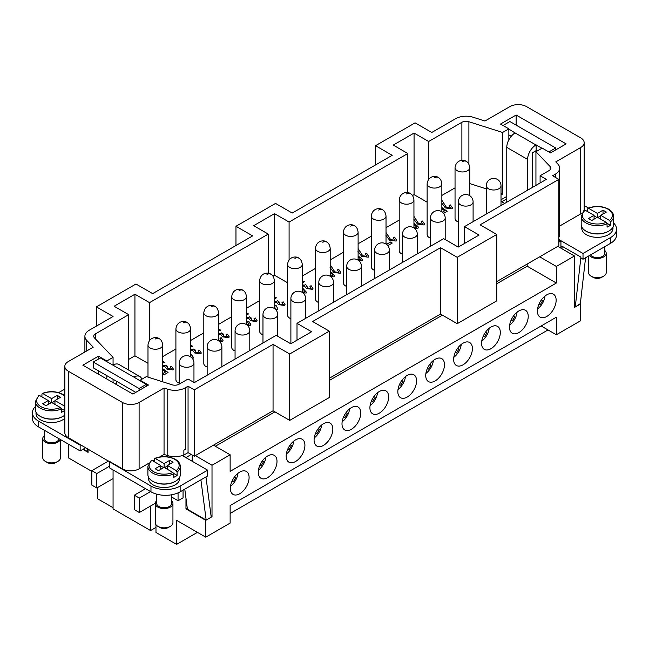 <?xml version="1.0" encoding="UTF-8"?>
<svg xmlns="http://www.w3.org/2000/svg" width="649" height="649" viewBox="0 0 649 649"><rect width="100%" height="100%" fill="white"/><g stroke="black" fill="none" stroke-linecap="round" stroke-linejoin="round"><path stroke-width="0.97" d="M249.094 477.518A13.256 7.65 -60 0 1 243.302 490.855A13.256 7.65 -60 0 1 233.088 494.408A13.256 7.65 -60 0 1 230.346 488.34A13.256 7.65 -60 0 1 236.131 474.995A13.256 7.65 -60 0 1 246.344 471.442A13.256 7.65 -60 0 1 249.094 477.518M277.001 461.398A13.256 7.65 -60 0 1 271.217 474.735A13.256 7.65 -60 0 1 261.003 478.289A13.256 7.65 -60 0 1 258.253 472.221A13.256 7.65 -60 0 1 264.046 458.884A13.256 7.65 -60 0 1 274.259 455.33A13.256 7.65 -60 0 1 277.001 461.398M304.916 445.279A13.256 7.65 -60 0 1 299.132 458.624A13.256 7.65 -60 0 1 288.919 462.177A13.256 7.65 -60 0 1 286.168 456.109A13.256 7.65 -60 0 1 291.961 442.764A13.256 7.65 -60 0 1 302.174 439.211A13.256 7.65 -60 0 1 304.916 445.279M332.832 429.167A13.256 7.65 -60 0 1 327.047 442.504A13.256 7.65 -60 0 1 316.834 446.058A13.256 7.65 -60 0 1 314.084 439.99A13.256 7.65 -60 0 1 319.868 426.653A13.256 7.65 -60 0 1 330.09 423.099A13.256 7.65 -60 0 1 332.832 429.167M360.747 413.048A13.256 7.65 -60 0 1 354.962 426.393A13.256 7.65 -60 0 1 344.741 429.946A13.256 7.65 -60 0 1 341.999 423.878A13.256 7.65 -60 0 1 347.783 410.533A13.256 7.65 -60 0 1 357.997 406.98A13.256 7.65 -60 0 1 360.747 413.048M388.662 396.937A13.256 7.65 -60 0 1 382.869 410.273A13.256 7.65 -60 0 1 372.656 413.827A13.256 7.65 -60 0 1 369.914 407.759A13.256 7.65 -60 0 1 375.698 394.422A13.256 7.65 -60 0 1 385.912 390.868A13.256 7.65 -60 0 1 388.662 396.937M416.577 380.817A13.256 7.65 -60 0 1 410.785 394.162A13.256 7.65 -60 0 1 400.571 397.715A13.256 7.65 -60 0 1 397.829 391.647A13.256 7.65 -60 0 1 403.613 378.302A13.256 7.65 -60 0 1 413.827 374.749A13.256 7.65 -60 0 1 416.577 380.817M444.484 364.706A13.256 7.65 -60 0 1 438.7 378.043A13.256 7.65 -60 0 1 428.486 381.596A13.256 7.65 -60 0 1 425.736 375.528A13.256 7.65 -60 0 1 431.528 362.183A13.256 7.65 -60 0 1 441.742 358.637A13.256 7.65 -60 0 1 444.484 364.706M472.399 348.586A13.256 7.65 -60 0 1 466.615 361.931A13.256 7.65 -60 0 1 456.401 365.484A13.256 7.65 -60 0 1 453.651 359.408A13.256 7.65 -60 0 1 459.435 346.071A13.256 7.65 -60 0 1 469.657 342.518A13.256 7.65 -60 0 1 472.399 348.586M500.314 332.475A13.256 7.65 -60 0 1 494.53 345.812A13.256 7.65 -60 0 1 484.308 349.365A13.256 7.65 -60 0 1 481.566 343.297A13.256 7.65 -60 0 1 487.35 329.952A13.256 7.65 -60 0 1 497.572 326.406A13.256 7.65 -60 0 1 500.314 332.475M528.229 316.355A13.256 7.65 -60 0 1 522.437 329.7A13.256 7.65 -60 0 1 512.223 333.245A13.256 7.65 -60 0 1 509.481 327.177A13.256 7.65 -60 0 1 515.265 313.84A13.256 7.65 -60 0 1 525.479 310.287A13.256 7.65 -60 0 1 528.229 316.355M556.144 300.244A13.256 7.65 -60 0 1 550.352 313.581A13.256 7.65 -60 0 1 540.138 317.134A13.256 7.65 -60 0 1 537.396 311.066A13.256 7.65 -60 0 1 543.181 297.721A13.256 7.65 -60 0 1 553.394 294.175A13.256 7.65 -60 0 1 556.144 300.244M146.187 386.35L146.187 384.427L133.897 377.093A11.787 6.806 -60 0 1 139.786 376.509L118.954 364.478A11.787 6.806 120 0 0 113.064 365.062L113.064 357.364L94.462 337.902A5.89 3.399 180 0 1 93.732 336.263A5.89 3.399 180 0 1 95.46 333.854L128.689 314.668L114.11 306.255L134.935 294.224L149.521 302.645L149.521 340.482M118.954 364.478L139.786 376.509A11.787 6.806 -60 0 1 141.847 379.235M60.454 439.56L60.454 457.788A8.835 5.103 180 0 1 57.866 461.398L55.782 462.599A5.89 3.399 180 0 1 47.45 462.599L45.365 461.398A8.835 5.103 180 0 1 42.777 457.788L42.777 438.546A8.835 5.103 180 0 1 44.246 435.73M55.782 462.599L57.866 461.398A8.835 5.103 180 0 1 45.365 461.398M60.3 439.478A8.835 5.103 180 0 1 57.866 442.156A8.835 5.103 180 0 1 48.229 443.259A8.835 5.103 180 0 1 42.777 438.546M58.97 438.708A7.366 4.251 180 0 1 56.82 441.555A7.366 4.251 180 0 1 48.797 442.472A7.366 4.251 180 0 1 44.246 438.546L44.246 430.206M62.856 416.415A15.617 9.013 180 0 1 62.653 416.536A15.617 9.013 180 0 1 40.368 416.415M64.827 418.337A15.617 9.013 180 0 1 62.653 419.903A15.617 9.013 180 0 1 45.641 421.858A15.617 9.013 180 0 1 36.003 413.535L36.003 412.18M41.942 396.888L41.942 394L42.785 393.521L51.612 398.616L57.242 395.371L60.568 397.293L54.946 400.538L63.772 405.641L64.616 407.085L64.616 410.452A16.201 9.354 180 0 1 63.067 411.49A16.201 9.354 180 0 1 61.282 412.375L61.282 409.008L60.438 407.564L51.612 402.469L45.99 405.714L42.656 403.792L48.277 400.538L39.451 395.444L38.616 395.922M64.827 415.1A16.201 9.354 180 0 1 63.067 416.301A16.201 9.354 180 0 1 45.414 418.329A16.201 9.354 180 0 1 35.411 409.681L35.411 401.504A16.201 9.354 180 0 0 40.157 408.116A16.201 9.354 180 0 0 61.282 409.008M156.733 500.671A8.835 5.103 0 0 0 155.265 503.494L155.265 522.737A8.835 5.103 0 0 0 157.853 526.339A8.835 5.103 0 0 0 170.354 526.339L170.354 526.339A8.835 5.103 0 0 0 172.942 522.737L172.942 503.494A8.835 5.103 0 0 0 171.466 500.671M170.354 526.339L168.269 527.548A5.89 3.399 0 0 1 159.938 527.548L157.853 526.339M155.265 503.494A8.835 5.103 0 0 0 160.717 508.208A8.835 5.103 0 0 0 170.354 507.096A8.835 5.103 0 0 0 172.942 503.494M156.733 494.165L156.733 503.494A7.366 4.251 0 0 0 161.285 507.421A7.366 4.251 0 0 0 169.308 506.496A7.366 4.251 0 0 0 171.466 503.494L171.466 494.814M154.43 461.828L154.43 458.94L155.273 458.47L164.1 463.564L164.1 467.41L158.478 470.655L155.143 468.732L160.765 465.487L160.765 469.332M164.1 463.564L169.722 460.311L173.056 462.242L167.434 465.487L176.26 470.582L177.104 472.034L177.104 475.401A16.201 9.354 180 0 1 175.555 476.431A16.201 9.354 180 0 1 173.77 477.323L173.77 473.957L172.926 472.504L164.1 467.41M151.298 460.36L147.899 466.453L147.899 474.63A16.201 9.354 0 0 0 157.902 483.27A16.201 9.354 0 0 0 175.555 481.242A16.201 9.354 0 0 0 180.3 474.63L180.3 466.453A16.201 9.354 0 0 1 177.104 472.034M152.856 481.363A15.617 9.013 0 0 0 175.141 481.485A15.617 9.013 0 0 0 175.344 481.363M179.716 477.129L179.716 478.475A15.617 9.013 180 0 1 175.141 484.852A15.617 9.013 180 0 1 158.129 486.807A15.617 9.013 180 0 1 148.491 478.475L148.491 477.129M506.772 202.22L506.772 147.38L527.605 159.411A11.787 6.806 -60 0 1 530.046 151.193A11.787 6.806 -60 0 1 535.936 144.978L541.98 148.223M535.936 144.978L515.103 132.948A11.787 6.806 120 0 0 509.214 139.17A11.787 6.806 120 0 0 506.772 147.38M604.754 250.514A8.835 5.103 180 0 1 606.223 253.337L606.223 272.58A8.835 5.103 180 0 1 603.635 276.19L603.635 276.19A8.835 5.103 180 0 1 591.134 276.19A8.835 5.103 180 0 1 588.546 272.58L588.546 256.031M601.55 277.391L603.635 276.19L601.55 277.391A5.89 3.399 180 0 1 593.218 277.391L591.134 276.19M606.223 253.337A8.835 5.103 180 0 1 603.635 256.947A8.835 5.103 180 0 1 589.414 255.536M604.754 246.677L604.754 253.337A7.366 4.251 180 0 1 602.596 256.347A7.366 4.251 180 0 1 590.533 254.887M608.632 231.206A15.617 9.013 180 0 1 608.429 231.328A15.617 9.013 180 0 1 586.144 231.206M612.997 226.972L612.997 228.318A15.617 9.013 180 0 1 608.429 234.695A15.617 9.013 180 0 1 591.409 236.65A15.617 9.013 180 0 1 581.772 228.318L581.772 226.972M587.718 211.671L587.718 208.783L588.562 208.313L597.388 213.407L603.01 210.162L606.344 212.085L600.723 215.33L609.549 220.425L610.385 221.877L610.385 225.244A16.201 9.354 180 0 1 608.843 226.274A16.201 9.354 180 0 1 607.058 227.166L607.058 223.8L606.215 222.347L597.388 217.253L591.758 220.506L588.432 218.575L594.054 215.33L594.054 219.184M587.718 208.783L588.562 208.313A15.024 8.672 180 0 1 608.008 209.197A15.024 8.672 180 0 1 609.549 220.425M594.054 215.33L585.228 210.235L584.384 210.714M588.002 208.232C595.238 205.595 602.11 205.895 608.6 209.14C611.877 211.112 613.54 213.497 613.589 216.295L613.589 224.473A16.201 9.354 180 0 1 608.843 231.085A16.201 9.354 180 0 1 591.182 233.113A16.201 9.354 180 0 1 581.188 224.473L581.188 216.295A16.201 9.354 180 0 0 585.933 222.907A16.201 9.354 180 0 0 607.058 223.8M179.238 383.178A7.366 4.251 180 0 1 178.061 382.626A7.366 4.251 180 0 1 175.903 379.616L175.903 328.865A7.366 4.251 180 0 0 178.061 331.866A7.366 4.251 180 0 0 186.085 332.791A7.366 4.251 180 0 0 190.628 328.865C190.157 325.482 188.924 323.348 186.944 322.488C185.087 320.655 176.926 320.46 175.903 328.865M207.145 367.058A7.366 4.251 180 0 1 205.968 366.507A7.366 4.251 180 0 1 203.81 363.497L203.81 312.745A7.366 4.251 180 0 0 205.968 315.755A7.366 4.251 180 0 0 214 316.671A7.366 4.251 180 0 0 218.543 312.745C218.064 309.362 216.839 307.237 214.86 306.369C213.002 304.535 204.841 304.34 203.81 312.745M235.06 350.947A7.366 4.251 180 0 1 233.883 350.395A7.366 4.251 180 0 1 231.725 347.385L231.725 296.634A7.366 4.251 180 0 0 233.883 299.635A7.366 4.251 180 0 0 241.915 300.56A7.366 4.251 180 0 0 246.458 296.634C245.979 293.251 244.754 291.117 242.775 290.257C240.917 288.424 232.756 288.229 231.725 296.634M262.975 334.827A7.366 4.251 180 0 1 261.798 334.276A7.366 4.251 180 0 1 259.641 331.266L259.641 280.514A7.366 4.251 180 0 0 261.798 283.524A7.366 4.251 180 0 0 269.822 284.44A7.366 4.251 180 0 0 274.373 280.514C273.894 277.131 272.669 275.006 270.69 274.138C268.832 272.304 260.671 272.109 259.641 280.514M290.89 318.708A7.366 4.251 180 0 1 289.714 318.156A7.366 4.251 180 0 1 287.556 315.154L287.556 264.403A7.366 4.251 180 0 0 289.714 267.404A7.366 4.251 180 0 0 297.737 268.329A7.366 4.251 180 0 0 302.288 264.403C301.809 261.012 300.576 258.886 298.605 258.018C296.747 256.193 288.586 255.998 287.556 264.403M318.805 302.596A7.366 4.251 180 0 1 317.629 302.045A7.366 4.251 180 0 1 315.471 299.035L315.471 248.283A7.366 4.251 180 0 0 317.629 251.293A7.366 4.251 180 0 0 325.652 252.21A7.366 4.251 180 0 0 330.195 248.283C329.724 244.9 328.491 242.775 326.512 241.907C324.654 240.073 316.493 239.879 315.471 248.283M346.712 286.477A7.366 4.251 180 0 1 345.536 285.925A7.366 4.251 180 0 1 343.386 282.923L343.386 232.172A7.366 4.251 180 0 0 345.536 235.173A7.366 4.251 180 0 0 353.567 236.098A7.366 4.251 180 0 0 358.11 232.172C357.631 228.781 356.406 226.655 354.427 225.787C352.569 223.962 344.408 223.767 343.386 232.172M374.627 270.365A7.366 4.251 180 0 1 373.451 269.814A7.366 4.251 180 0 1 371.293 266.804L371.293 216.052A7.366 4.251 180 0 0 373.451 219.062A7.366 4.251 180 0 0 381.482 219.979A7.366 4.251 180 0 0 386.025 216.052C385.547 212.669 384.322 210.544 382.342 209.676C380.484 207.842 372.323 207.648 371.293 216.052M402.542 254.246A7.366 4.251 180 0 1 401.366 253.694A7.366 4.251 180 0 1 399.208 250.692L399.208 199.941A7.366 4.251 180 0 0 401.366 202.942A7.366 4.251 180 0 0 409.389 203.867A7.366 4.251 180 0 0 413.94 199.941C413.462 196.55 412.237 194.424 410.257 193.556C408.399 191.723 400.238 191.536 399.208 199.941M430.457 238.134A7.366 4.251 180 0 1 429.281 237.583A7.366 4.251 180 0 1 427.123 234.573L427.123 183.821A7.366 4.251 180 0 0 429.281 186.831A7.366 4.251 180 0 0 437.304 187.748A7.366 4.251 180 0 0 441.855 183.821C441.377 180.438 440.152 178.313 438.172 177.445C436.315 175.611 428.153 175.417 427.123 183.821M458.372 222.015A7.366 4.251 180 0 1 457.196 221.463A7.366 4.251 180 0 1 455.038 218.462L455.038 167.702A7.366 4.251 180 0 0 457.196 170.711A7.366 4.251 180 0 0 465.219 171.636A7.366 4.251 180 0 0 469.762 167.702C469.292 164.319 468.059 162.193 466.087 161.325C464.23 159.492 456.06 159.305 455.038 167.702M164.668 362.296L162.721 361.59M162.721 361.542L164.7 362.264L163.954 362.961L162.721 362.491M162.721 365.582L165.325 365.655L165.811 365.136L167.272 366.109L167.888 368.535L171.482 369.094L170.289 366.734L171.596 366.361L173.397 369.103L172.975 369.922L166.85 369.094L164.992 366.758L162.721 366.571M173.397 369.127L171.596 366.409L170.338 366.766M171.482 369.143L171.709 368.664L171.482 369.143L167.888 368.583L167.093 366.231M166.744 366.872L167.093 366.182M167.223 366.125L165.811 365.184L165.325 365.703L162.721 365.63M192.583 346.177L190.628 345.471M190.628 345.422L192.615 346.144L191.869 346.85L190.628 346.379M190.628 349.462L193.24 349.535L193.727 349.024L195.187 349.989L195.803 352.415L199.397 352.975L198.205 350.622L199.503 350.241L201.312 352.983L200.882 353.81L194.757 352.983L192.907 350.638L190.628 350.452M201.312 353.007L199.503 350.29L198.253 350.655M199.616 352.569L199.397 353.024L195.803 352.464L195.008 350.119M199.397 353.024L199.616 352.594M195.008 350.071L194.651 350.784M195.138 350.006L193.727 349.073L193.24 349.584L190.628 349.511M220.498 330.065L218.543 329.359M218.543 329.311L220.53 330.033L219.784 330.73L218.543 330.26M218.543 333.351L221.155 333.424L221.642 332.905L223.094 333.878L223.718 336.304L227.312 336.863L226.12 334.503L227.418 334.13L229.227 336.872L228.797 337.691L222.672 336.863L220.814 334.527L218.543 334.34M229.227 336.896L227.418 334.17L226.168 334.535M227.312 336.904L227.531 336.425L227.312 336.904L223.718 336.352L222.915 334M222.566 334.689L222.915 333.951M223.053 333.894L221.642 332.953L221.155 333.464L218.543 333.399M248.413 313.946L246.458 313.24M246.458 313.191L248.445 313.913L247.699 314.619L246.458 314.148M246.458 317.231L249.062 317.304L249.557 316.793L251.009 317.759L251.634 320.184L255.219 320.744L254.035 318.391L255.333 318.01L257.134 320.752L256.712 321.579L250.587 320.752L248.729 318.408L246.458 318.221M257.134 320.776L255.333 318.059L254.083 318.424M255.219 320.793L255.446 320.314L255.219 320.793L251.634 320.233L250.83 317.888M250.482 318.529L250.83 317.84M250.96 317.775L249.557 316.842L249.062 317.353L246.458 317.28M276.32 297.834L274.373 297.128M274.373 297.08L276.352 297.802L275.614 298.499L274.373 298.029M274.373 301.12L276.977 301.185L277.464 300.674L278.924 301.647L279.549 304.073L283.134 304.624L281.95 302.272L283.248 301.89L285.049 304.641L284.627 305.46L278.502 304.632L276.644 302.296L274.373 302.109M285.049 304.665L283.248 301.939L281.999 302.304M283.362 304.219L283.134 304.673L279.549 304.121L278.746 301.769M283.134 304.673L283.362 304.243M278.746 301.72L278.397 302.434M278.875 301.663L277.464 300.722L276.977 301.233L274.373 301.16M304.235 281.715L302.288 281.009M302.288 280.96L304.267 281.682L303.521 282.388L302.288 281.917M302.288 285L304.892 285.073L305.379 284.562L306.839 285.528L307.456 287.953L311.049 288.513L309.857 286.16L311.163 285.779L312.964 288.521L312.542 289.349L306.417 288.521L304.559 286.177L302.288 285.99M312.964 288.545L311.163 285.828L309.906 286.193M311.049 288.562L311.277 288.083L311.049 288.562L307.456 288.002L306.661 285.657M306.312 286.339L306.661 285.609M306.79 285.544L305.379 284.611L304.892 285.122L302.288 285.049M330.195 264.695L334.819 271.866L338.851 272.45L337.496 269.854L338.697 269.384L340.839 272.353L340.311 273.31L333.764 272.426L330.057 267.55M340.839 272.377L338.697 269.432L337.545 269.887M338.851 272.499L339.135 271.931L338.851 272.499L334.819 271.915L330.195 264.743M358.11 248.575L362.734 255.747L366.766 256.331L365.411 253.743L366.612 253.264L368.746 256.233L368.218 257.199L361.671 256.306L357.972 251.439M368.746 256.258L366.612 253.313L365.46 253.767M366.766 256.379L367.05 255.811L366.766 256.379L362.734 255.795L358.11 248.624M386.025 232.464L390.641 239.635L394.681 240.219L393.326 237.623L394.527 237.153L396.661 240.122L396.133 241.079L389.587 240.187L385.887 235.319M396.661 240.146L394.527 237.193L393.375 237.656M394.957 239.724L394.681 240.268L390.641 239.684L386.025 232.512M394.681 240.268L394.957 239.749M413.94 216.344L418.556 223.516L422.596 224.1L421.233 221.512L422.434 221.033L424.576 224.002L424.048 224.968L417.502 224.075L413.802 219.208M424.576 224.027L422.434 221.082L421.282 221.536M422.596 224.148L422.872 223.581L422.596 224.148L418.556 223.564L413.94 216.393M441.855 200.233L446.471 207.404L450.503 207.988L449.149 205.392L450.349 204.914L452.491 207.891L451.964 208.848L445.417 207.956L441.718 203.088M452.491 207.915L450.349 204.962L449.197 205.425M450.503 208.029L450.787 207.469L450.503 208.029L446.471 207.453L441.855 200.281M442.326 212.15L444.703 210.779L441.855 208.735M444.703 210.779L442.367 212.182M441.855 207.526L447.193 211.323L443.591 213.399M447.153 211.347L441.855 207.575M413.94 223.224L418.005 226.533L418.386 227.588L417.648 228.659L415.044 228.821M418.386 227.612L418.005 226.582L413.94 223.272M413.94 227.758L416.244 227.775L416.601 227.02L413.94 224.432M416.601 227.02L416.244 227.823L416.601 227.069L416.244 227.823L413.94 227.807M386.025 243.489L386.617 244.3L390.544 242.036L386.617 244.349L386.025 243.537M390.544 242.036L392.264 243.034L387.761 245.63M392.223 243.059L390.544 242.085M358.11 259.835L360.56 259.973L360.787 259.519M358.11 259.787L360.787 259.543M360.56 259.973L359.643 257.888L358.11 257.337M358.11 256.404L360.584 257.272L362.491 259.933L362.045 260.768L359.051 260.89M362.491 259.957L360.584 257.32L358.11 256.452M330.195 275.963L332.832 275.663M330.195 275.914L332.832 275.687M332.629 276.093L332.629 276.044C333.107 275.314 332.483 274.332 330.747 273.083L330.195 272.807M330.195 271.801L331.817 272.531L334.616 276.076L334.227 276.823L330.901 276.798M334.616 276.101L331.817 272.58L330.195 271.85M302.288 291.92L304.746 292.188L304.795 290.955L304.746 292.188L304.795 290.906L302.288 288.935M302.288 291.872L304.746 292.139L304.795 290.906M302.288 287.742L306.555 292.366L306.214 292.999L303.042 292.959M306.555 292.391L302.288 287.791M274.373 306.961L274.965 307.302L274.778 304.925L276.515 305.922L277.853 309.37L277.22 309.735L274.373 308.088M277.853 309.419L276.515 305.971L274.778 304.973L274.705 305.647L274.778 304.973M274.965 307.302L274.373 307.009M246.458 324.362L248.9 324.378L247.545 321.79L248.745 321.312L250.879 324.289L250.352 325.246L247.504 325.457M250.879 324.313L248.745 321.36L247.594 321.815M248.9 324.427L249.184 323.859L248.9 324.427L246.458 324.411M218.543 340.303L221.098 340.449L219.906 338.088L221.204 337.715L223.013 340.457L222.583 341.277L219.37 341.366M223.013 340.482L221.204 337.764L219.954 338.129M221.098 340.498L221.317 340.019L221.098 340.498L218.543 340.352M190.628 355.806L191.106 356.082L190.628 355.474M191.106 356.082L190.628 355.855M190.628 353.705L193.791 357.842L192.996 358.305L191.187 357.258M193.767 357.85L190.628 353.754M162.721 373.589L165.568 371.942L162.721 369.898M165.568 371.942L162.721 373.637M162.721 368.681L168.059 372.477L164.092 374.773L162.721 373.978M168.018 372.502L162.721 368.729M162.721 356.601L175.903 348.992M190.628 340.49L203.81 332.872M218.543 324.37L231.725 316.761M246.458 308.259L259.641 300.641M147.988 363.335L134.935 355.806L128.689 359.408M115.36 383.948L116.398 383.348M504.687 203.421L501.012 201.304M501.012 194.968L502.602 194.043L502.602 132.469L508.857 128.859L500.525 124.048L516.142 115.027L566.139 143.891L550.514 152.913L542.183 148.102L535.936 151.712L550.092 166.517A5.89 3.399 180 0 1 550.823 168.164A5.89 3.399 180 0 1 549.095 170.565L540.098 175.765L546.353 179.367L464.481 226.639L479.067 235.052L458.235 247.082L443.656 238.662L297.007 323.332L311.585 331.753L290.752 343.775L276.174 335.355L194.302 382.618L188.056 379.016L179.059 384.208A5.89 3.399 180 0 1 172.05 384.784L146.398 376.607L140.143 380.217L148.475 385.027L132.858 394.048L82.861 365.184L98.486 356.163L106.817 360.974L113.064 357.364M469.762 183.586L486.279 188.843M501.012 193.54L502.602 194.043M441.855 195.446L455.038 187.837M427.123 202.18L414.07 194.643L412.496 195.56M302.288 276.02L315.471 268.41M330.195 259.908L343.386 252.299M358.11 243.789L371.293 236.179M386.025 227.677L399.208 220.068M287.556 282.761L274.503 275.225L272.929 276.133M541.144 325.976L556.347 334.754L556.347 317.199L230.135 505.539L230.135 523.094L205.765 537.169L205.765 520.328L185.971 508.905L185.971 498.172M235.968 226.274L275.549 203.421L292.212 213.042L392.199 155.314L375.536 145.692L415.117 122.848L431.78 132.469L455.639 118.694A14.732 8.502 180 0 1 473.17 117.258L484.949 121.014L509.895 106.606A11.787 6.806 180 0 1 526.558 106.606L580.725 137.88A11.787 6.806 180 0 1 584.173 142.691A11.787 6.806 180 0 1 580.725 147.501L555.771 161.901L557.832 164.051A14.732 8.502 180 0 1 559.665 168.164A14.732 8.502 180 0 1 555.349 174.175L552.599 175.765L558.846 179.367L480.106 224.83L496.769 234.451L457.196 257.304L440.525 247.683L312.623 321.523L329.294 331.144L289.714 353.997L273.051 344.376L194.302 389.838L188.056 386.228L185.306 387.818A14.732 8.502 180 0 1 167.775 389.246L164.051 388.061L139.105 402.469A11.787 6.806 180 0 1 122.442 402.469L68.275 371.196A11.787 6.806 180 0 1 64.827 366.385A11.787 6.806 180 0 1 68.275 361.574L93.229 347.174L86.731 340.368A14.732 8.502 180 0 1 84.897 336.263A14.732 8.502 180 0 1 89.205 330.252L113.064 316.477L96.401 306.855L135.982 284.002L152.645 293.624L252.631 235.895L235.968 226.274L235.968 245.517M268.256 273.261L268.256 234.094L253.678 225.674L274.503 213.651L289.089 222.063L289.089 259.9M274.503 275.225L274.503 213.651M297.007 340.165L297.007 323.332M464.481 243.472L464.481 226.639M134.935 355.806L134.935 294.224M128.689 370.1L128.689 314.668M407.823 192.68L407.823 153.513L393.245 145.092L414.07 133.069L428.656 141.49L428.656 179.327M414.07 194.643L414.07 133.069M289.089 222.063L407.823 153.513M428.656 141.49L461.885 122.304A5.89 3.399 180 0 1 468.894 121.728L502.602 132.469M149.521 302.645L268.256 234.094M96.401 326.098L96.401 306.855M496.769 234.451L496.769 300.844L457.196 323.689L440.525 314.067L440.525 247.683M457.196 323.689L457.196 257.304M329.294 331.144L329.294 397.537L289.714 420.39L273.051 410.768L273.051 344.376M289.714 420.39L289.714 353.997M375.536 164.935L375.536 145.692M185.971 457.667L191.179 454.422L194.302 456.223L194.302 389.838M194.302 456.223L195.349 455.622L212.012 465.244L212.012 516.718L211.095 516.19M273.051 410.768L195.349 455.622M329.294 378.294L440.525 314.067M496.769 281.601L558.846 245.76L558.846 179.367M183.87 454.933L183.87 450.122L183.87 454.933A14.732 8.502 180 0 1 182.556 455.452A14.732 8.502 0 0 1 182.296 455.541A14.732 8.502 180 0 1 167.775 455.639L164.051 454.454L164.051 388.061M183.87 450.122A14.732 8.502 0 0 0 185.306 449.392L185.306 387.818M183.983 450.163L185.306 449.392M559.665 168.164L559.665 234.549A14.732 8.502 180 0 1 558.846 237.339M113.064 382.618L113.064 379.251M540.098 182.977L540.098 175.765M535.936 185.387L535.936 151.712M64.827 366.385L64.827 432.778A11.787 6.806 180 0 0 68.275 437.588L150.974 486.052A20.622 11.909 0 0 0 180.138 486.052L207.639 470.176L182.296 455.541M140.143 380.939L140.143 380.217M98.486 374.205L98.486 370.839M98.486 359.051L98.486 356.163M106.817 379.016L106.817 375.649M106.817 361.696L106.817 360.974M506.772 196.452L501.012 199.778M508.857 139.811L508.857 128.859M516.142 125.127L516.142 115.027M191.179 454.422L188.056 452.621L188.056 386.228M188.056 452.621L183.983 454.973M164.051 454.454L159.711 456.961M154.43 460.003L152.856 460.92M148.726 463.297L139.105 468.854A11.787 6.806 180 0 1 122.442 468.854L109.941 461.642M584.173 142.691L584.173 209.075A11.787 6.806 180 0 1 583.719 210.949M582.161 212.88A11.787 6.806 180 0 1 580.725 213.886L559.665 226.047M58.67 392.621L64.827 389.067M80.776 444.8L80.151 445.165L38.494 421.112A20.622 11.909 180 0 1 32.45 412.691A20.622 11.909 180 0 1 35.411 406.542M213.472 445.165L230.135 454.787L212.012 465.244M185.971 457.431L182.556 455.452M580.352 303.635L574.47 307.456L574.47 255.982L556.347 266.447L539.684 256.826M574.47 255.982L557.807 246.36M558.846 242.15L560.931 240.949L560.931 248.161M558.846 239.749L560.931 240.949M501.774 201.742L506.772 198.854M613.589 223.013A20.622 11.909 180 0 1 616.55 229.162A20.622 11.909 180 0 1 610.506 237.583L583.013 253.459L558.846 239.505M584.173 205.538L588.489 208.029M515.103 132.948L508.857 129.102M600.723 215.33L600.723 219.184M610.385 225.244L606.945 223.256M603.01 210.162L603.01 214.008M597.388 213.407L597.388 217.253M600.723 215.809L597.802 217.496M596.966 217.496L594.054 215.809M585.568 257.75L580.303 304.089L575.257 307.001L580.928 257.126L580.928 258.026L583.013 259.227L610.506 243.351A20.622 11.909 180 0 0 616.55 234.938L616.55 229.162M561.904 248.721L562.18 246.304L580.928 257.126M575.257 307.001L574.47 306.547M562.083 247.147L560.931 246.482M527.605 159.411L527.605 190.198M511.258 136.258L508.857 134.87M548.851 151.947L555.722 147.98L509.895 121.525L503.024 125.492M555.722 147.98L555.722 149.903M536.974 151.112L536.147 150.625L532.602 152.669L532.602 187.31M536.147 144.857L536.147 150.625M583.013 253.459L583.013 259.227M160.765 465.487L151.939 460.392L151.095 460.863M154.43 458.94L155.273 458.47A15.024 8.672 0 0 1 174.727 459.354A15.024 8.672 0 0 1 176.26 470.582M160.765 465.966L163.686 467.653M167.434 465.487L167.434 469.332M173.656 473.405L177.104 475.401M164.522 467.653L167.434 465.966M169.722 460.311L169.722 464.165M48.277 400.538L48.277 404.392M41.942 394L42.785 393.521A15.024 8.672 180 0 1 62.239 394.405A15.024 8.672 180 0 1 64.827 396.417M51.198 402.704L48.277 401.025M51.612 398.616L51.612 402.469M54.946 401.025L52.034 402.704M57.242 395.371L57.242 399.216M54.946 400.538L54.946 404.392M64.616 410.452L61.168 408.464M150.56 506.017L150.56 530.549L113.064 508.905L113.064 469.933M109.316 466.331L96.815 473.543L96.815 487.975L91.817 485.095L91.817 470.655L96.815 473.543M113.064 478.597L96.815 487.975M108.691 460.92L91.817 470.655M134.311 509.627L134.311 495.195L139.316 498.083L139.316 512.515L134.311 509.627M145.563 488.697L134.311 495.195M155.273 503.3L139.316 512.515M150.56 491.585L139.316 498.083M155.979 527.426L150.56 530.549M200.906 479.838L206.171 520.084L187.423 509.262L184.795 489.143M206.171 520.084L211.225 517.172L205.952 476.926M109.316 461.999L109.316 467.775L150.974 491.828A20.622 11.909 0 0 0 180.138 491.828L207.639 475.952L207.639 470.176M88.069 451.177L87.445 451.542L83.275 449.132M87.445 451.542L87.039 448.418M32.45 412.691L32.45 418.459A20.622 11.909 0 0 0 38.494 426.88L80.151 450.933L85.773 447.688M178.061 492.875L178.061 500.728L183.059 497.84L183.059 490.141M116.398 381.182L116.398 384.549M146.187 384.427L139.105 388.516L93.278 362.053L100.36 357.964L133.897 377.093M93.278 362.053L93.278 367.829L135.771 392.361M139.105 388.516L139.105 390.438M178.061 500.728L171.466 496.923M80.151 445.165L80.151 450.933M192.226 455.022L192.226 461.277M187.277 508.151L185.971 508.905M212.012 516.718L205.765 520.328M88.069 449.011L88.069 452.377L82.861 449.368M556.347 334.754L580.725 320.687L580.725 303.846M230.135 454.787L230.135 471.377L556.347 283.045L556.347 266.447M91.817 471.377L68.275 457.788L68.275 444.078M97.439 487.618L97.439 498.683L113.064 507.705M155.979 524.741L155.979 532.48L176.601 544.381L176.601 520.328L205.765 537.169M542.686 300.576L541.42 299.846L542.686 300.576L540.325 304.657L539.068 303.927M545.014 296.025A12.372 7.147 -60 0 1 537.559 308.948M514.771 316.688L513.505 315.958L514.771 316.688L512.418 320.776L511.152 320.046M517.107 312.145A12.372 7.147 -60 0 1 509.643 325.068M486.855 332.807L485.598 332.077L486.855 332.807L484.503 336.888L483.237 336.158M489.192 328.264A12.372 7.147 -60 0 1 481.728 341.179M458.948 348.919L457.683 348.197L458.948 348.919L456.588 353.007L455.322 352.277M461.277 344.376A12.372 7.147 -60 0 1 453.813 357.299M431.033 365.038L429.768 364.308L431.033 365.038L428.673 369.119L427.415 368.389M433.362 360.495A12.372 7.147 -60 0 1 425.906 373.41M403.118 381.15L401.853 380.428L403.118 381.15L400.757 385.238L399.5 384.508M405.447 376.607A12.372 7.147 -60 0 1 397.991 389.53M375.203 397.269L373.938 396.539L375.203 397.269L372.851 401.35L371.585 400.62M377.54 392.726A12.372 7.147 -60 0 1 370.076 405.641M347.288 413.389L346.031 412.659L347.288 413.389L344.935 417.469L343.67 416.739M349.624 408.838A12.372 7.147 -60 0 1 342.161 421.761M319.373 429.5L318.115 428.77L319.373 429.5L317.02 433.581L315.755 432.851M321.709 424.957A12.372 7.147 -60 0 1 314.246 437.872M291.466 445.62L290.2 444.889L291.466 445.62L289.105 449.7L287.84 448.97M293.794 441.069A12.372 7.147 -60 0 1 286.339 453.992M263.551 461.731L262.285 461.001L263.551 461.731L261.19 465.812L259.933 465.082M265.879 457.188A12.372 7.147 -60 0 1 258.424 470.103M235.636 477.851L234.37 477.12L235.636 477.851L233.283 481.931L232.018 481.201M237.964 473.299A12.372 7.147 -60 0 1 230.509 486.223M496.769 283.767L527.183 266.204L556.347 283.045M527.183 266.204L527.183 264.038M215.346 446.244L274.925 411.847M329.294 380.46L442.407 315.154M548.016 329.943L230.135 513.473M197.434 532.358L176.601 544.381M60.438 407.564A15.024 8.672 180 0 1 40.992 406.68A15.024 8.672 180 0 1 39.451 395.444M64.827 404.668A15.024 8.672 180 0 1 63.772 405.641M147.899 466.453A16.201 9.354 0 0 0 152.645 473.064A16.201 9.354 0 0 0 173.77 473.957M151.939 460.392A15.024 8.672 0 0 0 153.48 471.62A15.024 8.672 0 0 0 172.926 472.504M606.215 222.347A15.024 8.672 180 0 1 586.761 221.463A15.024 8.672 180 0 1 585.228 210.235M613.589 216.295A16.201 9.354 180 0 1 610.385 221.877M181.387 366.028A7.366 4.251 0 0 0 189.419 366.945A7.366 4.251 0 0 0 193.962 363.018A7.366 7.366 0 0 0 190.279 356.642A7.366 7.366 0 0 0 179.238 363.018A7.366 4.251 0 0 0 181.387 366.028M155.354 338.965A7.366 4.251 -60 0 1 159.037 338.6C161.009 339.468 162.242 341.593 162.721 344.976A7.366 4.251 180 0 1 158.169 348.911A7.366 4.251 180 0 1 150.146 347.986A7.366 4.251 180 0 1 147.988 344.976L147.988 377.118M209.303 349.908A7.366 4.251 0 0 0 217.334 350.833A7.366 4.251 0 0 0 221.877 346.907A7.366 7.366 0 0 0 218.194 340.522A7.366 7.366 0 0 0 207.145 346.907A7.366 4.251 0 0 0 209.303 349.908M237.218 333.797A7.366 4.251 0 0 0 245.241 334.714A7.366 4.251 0 0 0 249.792 330.787A7.366 7.366 0 0 0 246.109 324.411A7.366 7.366 0 0 0 235.06 330.787A7.366 4.251 0 0 0 237.218 333.797M265.133 317.677A7.366 4.251 0 0 0 273.156 318.602A7.366 4.251 0 0 0 277.707 314.668A7.366 7.366 0 0 0 274.024 308.291A7.366 7.366 0 0 0 262.975 314.668A7.366 4.251 0 0 0 265.133 317.677M293.048 301.566A7.366 4.251 0 0 0 301.071 302.483A7.366 4.251 0 0 0 305.614 298.556A7.366 7.366 0 0 0 301.939 292.18A7.366 7.366 0 0 0 290.89 298.556A7.366 4.251 0 0 0 293.048 301.566M320.955 285.446A7.366 4.251 0 0 0 328.986 286.371A7.366 4.251 0 0 0 333.529 282.437A7.366 7.366 0 0 0 329.846 276.06A7.366 7.366 0 0 0 318.805 282.437A7.366 4.251 0 0 0 320.955 285.446M348.87 269.327A7.366 4.251 0 0 0 356.901 270.252A7.366 4.251 0 0 0 361.444 266.325A7.366 7.366 0 0 0 357.761 259.949A7.366 7.366 0 0 0 346.712 266.325A7.366 4.251 0 0 0 348.87 269.327M376.785 253.215A7.366 4.251 0 0 0 384.808 254.14A7.366 4.251 0 0 0 389.359 250.206A7.366 7.366 0 0 0 385.676 243.829A7.366 7.366 0 0 0 374.627 250.206A7.366 4.251 0 0 0 376.785 253.215M404.7 237.096A7.366 4.251 0 0 0 412.723 238.021A7.366 4.251 0 0 0 417.275 234.094A7.366 7.366 0 0 0 413.591 227.718A7.366 7.366 0 0 0 402.542 234.094A7.366 4.251 0 0 0 404.7 237.096M432.615 220.984A7.366 4.251 0 0 0 440.639 221.901A7.366 4.251 0 0 0 445.19 217.975A7.366 7.366 0 0 0 441.507 211.598A7.366 7.366 0 0 0 430.457 217.975A7.366 4.251 0 0 0 432.615 220.984M460.53 204.865A7.366 4.251 0 0 0 468.554 205.79A7.366 4.251 0 0 0 473.097 201.863A7.366 7.366 0 0 0 469.414 195.479A7.366 7.366 0 0 0 458.372 201.863A7.366 4.251 0 0 0 460.53 204.865M488.437 188.754A7.366 4.251 0 0 0 496.469 189.67A7.366 4.251 0 0 0 501.012 185.744A7.366 7.366 0 0 0 497.329 179.367A7.366 7.366 0 0 0 486.279 185.744A7.366 4.251 0 0 0 488.437 188.754M183.269 322.853A7.366 4.251 -60 0 1 186.944 322.488M211.176 306.734A7.366 4.251 -60 0 1 214.86 306.369M239.092 290.614A7.366 4.251 -60 0 1 242.775 290.257M267.007 274.503A7.366 4.251 -60 0 1 270.69 274.138M294.922 258.383A7.366 4.251 -60 0 1 298.605 258.018M322.837 242.272A7.366 4.251 -60 0 1 326.512 241.907M350.744 226.152A7.366 4.251 -60 0 1 354.427 225.787M378.659 210.041A7.366 4.251 -60 0 1 382.342 209.676M406.574 193.921A7.366 4.251 -60 0 1 410.257 193.556M434.489 177.81A7.366 4.251 -60 0 1 438.172 177.445M462.404 161.69A7.366 4.251 -60 0 1 466.087 161.325M461.885 160.36L461.885 122.304M95.46 338.94L95.46 333.854M167.775 455.639L167.775 389.246M555.349 177.347L555.349 174.175M468.894 164.238L468.894 121.728M550.092 169.811L550.092 166.517M139.105 468.854L139.105 402.469M122.442 468.854L122.442 402.469M68.275 437.588L68.275 371.196M86.731 350.922L86.731 340.368M580.725 213.886L580.725 147.501M610.506 237.583L610.506 243.351M150.974 486.052L150.974 491.828M180.138 486.052L180.138 491.828M38.494 421.112L38.494 426.88M42.234 393.44C49.47 390.803 56.333 391.112 62.823 394.349L64.827 395.752M154.722 458.389C161.958 455.752 168.821 456.06 175.311 459.297C178.589 461.261 180.252 463.646 180.3 466.453M584.579 210.203L581.188 216.295M193.962 382.423L193.962 363.018M162.721 381.807L162.721 344.976M221.877 366.701L221.877 346.907M249.792 350.59L249.792 330.787M277.707 336.239L277.707 314.668M305.614 318.359L305.614 298.556M333.529 302.239L333.529 282.437M361.444 286.128L361.444 266.325M389.359 270.008L389.359 250.206M417.275 253.897L417.275 234.094M445.19 239.546L445.19 217.975M473.097 221.666L473.097 201.863M501.012 205.546L501.012 185.744M190.628 356.853L190.628 328.865M218.543 340.741L218.543 312.745M246.458 324.622L246.458 296.634M274.373 308.51L274.373 280.514M302.288 292.391L302.288 264.403M330.195 276.279L330.195 248.283M358.11 260.16L358.11 232.172M386.025 244.048L386.025 216.052M413.94 227.929L413.94 199.941M441.855 211.817L441.855 183.821M469.762 195.698L469.762 167.702M486.279 214.048L486.279 185.744M458.372 247.001L458.372 201.863M430.457 246.279L430.457 217.975M402.542 262.399L402.542 234.094M374.627 278.51L374.627 250.206M346.712 294.63L346.712 266.325M318.805 310.741L318.805 282.437M290.89 343.694L290.89 298.556M262.975 342.98L262.975 314.668M235.06 359.092L235.06 330.787M207.145 375.211L207.145 346.907M159.037 338.6C157.18 336.766 149.01 336.58 147.988 344.976M179.238 384.111L179.238 363.018M84.897 351.985L84.897 336.263M38.81 395.419L35.411 401.504"/></g></svg>
